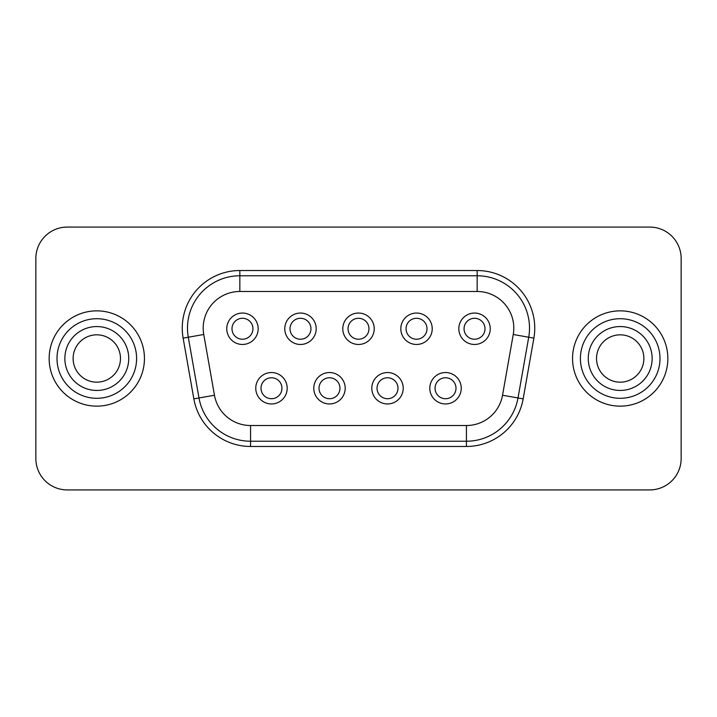 <?xml version="1.0" encoding="UTF-8"?>
<svg xmlns="http://www.w3.org/2000/svg" width="717" height="717" viewBox="0 0 717 717"><rect width="100%" height="100%" fill="white"/><g stroke="black" fill="none" stroke-linecap="round" stroke-linejoin="round"><path stroke-width="1.08" d="M73.125 358.5A23.67 23.67 0 0 0 96.795 382.17A23.67 23.67 0 0 0 120.474 358.5A23.67 23.67 0 0 0 96.795 334.83A23.67 23.67 0 0 0 73.125 358.5M643.875 358.5A23.67 23.67 0 0 1 620.205 382.17A23.67 23.67 0 0 1 596.526 358.5A23.67 23.67 0 0 1 620.205 334.83A23.67 23.67 0 0 1 643.875 358.5M128.737 358.5A31.942 31.942 0 0 0 96.795 326.558A31.942 31.942 0 0 0 64.862 358.5A31.942 31.942 0 0 0 96.795 390.442A31.942 31.942 0 0 0 128.737 358.5A31.942 31.942 0 0 1 96.795 390.442A31.942 31.942 0 0 1 64.862 358.5M652.138 358.5A31.942 31.942 0 0 0 620.205 326.558A31.942 31.942 0 0 0 588.263 358.5A31.942 31.942 0 0 0 620.205 390.442A31.942 31.942 0 0 0 652.138 358.5A31.942 31.942 0 0 1 620.205 390.442A31.942 31.942 0 0 1 588.263 358.5M667.85 358.5A47.645 47.645 0 0 0 620.205 310.855A47.645 47.645 0 0 0 572.551 358.5A47.645 47.645 0 0 0 620.205 406.145A47.645 47.645 0 0 0 667.85 358.5M144.449 358.5A47.645 47.645 0 0 0 96.795 310.855A47.645 47.645 0 0 0 49.15 358.5A47.645 47.645 0 0 0 96.795 406.145A47.645 47.645 0 0 0 144.449 358.5M461.237 388.238A15.711 15.711 0 0 1 445.526 403.949A15.711 15.711 0 0 1 429.815 388.238A15.711 15.711 0 0 1 445.526 372.535A15.711 15.711 0 0 1 461.237 388.238M435.049 388.238A10.468 10.468 0 0 0 445.526 398.715A10.468 10.468 0 0 0 455.994 388.238A10.468 10.468 0 0 0 445.526 377.769A10.468 10.468 0 0 0 435.049 388.238M287.185 388.238A15.711 15.711 0 0 1 271.474 403.949A15.711 15.711 0 0 1 255.763 388.238A15.711 15.711 0 0 1 271.474 372.535A15.711 15.711 0 0 1 287.185 388.238M261.006 388.238A10.468 10.468 0 0 0 271.474 398.715A10.468 10.468 0 0 0 281.951 388.238A10.468 10.468 0 0 0 271.474 377.769A10.468 10.468 0 0 0 261.006 388.238M345.2 388.238A15.711 15.711 0 0 1 329.488 403.949A15.711 15.711 0 0 1 313.786 388.238A15.711 15.711 0 0 1 329.488 372.535A15.711 15.711 0 0 1 345.2 388.238M319.02 388.238A10.468 10.468 0 0 0 329.488 398.715A10.468 10.468 0 0 0 339.966 388.238A10.468 10.468 0 0 0 329.488 377.769A10.468 10.468 0 0 0 319.02 388.238M490.24 328.762A15.711 15.711 0 0 1 474.529 344.465A15.711 15.711 0 0 1 458.826 328.762A15.711 15.711 0 0 1 474.529 313.051A15.711 15.711 0 0 1 490.24 328.762M464.06 328.762A10.468 10.468 0 0 0 474.529 339.231A10.468 10.468 0 0 0 485.006 328.762A10.468 10.468 0 0 0 474.529 318.285A10.468 10.468 0 0 0 464.06 328.762M432.226 328.762A15.711 15.711 0 0 1 416.514 344.465A15.711 15.711 0 0 1 400.812 328.762A15.711 15.711 0 0 1 416.514 313.051A15.711 15.711 0 0 1 432.226 328.762M406.046 328.762A10.468 10.468 0 0 0 416.514 339.231A10.468 10.468 0 0 0 426.991 328.762A10.468 10.468 0 0 0 416.514 318.285A10.468 10.468 0 0 0 406.046 328.762M258.174 328.762A15.711 15.711 0 0 1 242.471 344.465A15.711 15.711 0 0 1 226.76 328.762A15.711 15.711 0 0 1 242.471 313.051A15.711 15.711 0 0 1 258.174 328.762M231.994 328.762A10.468 10.468 0 0 0 242.471 339.231A10.468 10.468 0 0 0 252.94 328.762A10.468 10.468 0 0 0 242.471 318.285A10.468 10.468 0 0 0 231.994 328.762M316.188 328.762A15.711 15.711 0 0 1 300.486 344.465A15.711 15.711 0 0 1 284.774 328.762A15.711 15.711 0 0 1 300.486 313.051A15.711 15.711 0 0 1 316.188 328.762M290.009 328.762A10.468 10.468 0 0 0 300.486 339.231A10.468 10.468 0 0 0 310.954 328.762A10.468 10.468 0 0 0 300.486 318.285A10.468 10.468 0 0 0 290.009 328.762M403.214 388.238A15.711 15.711 0 0 1 387.512 403.949A15.711 15.711 0 0 1 371.8 388.238A15.711 15.711 0 0 1 387.512 372.535A15.711 15.711 0 0 1 403.214 388.238M377.034 388.238A10.468 10.468 0 0 0 387.512 398.715A10.468 10.468 0 0 0 397.98 388.238A10.468 10.468 0 0 0 387.512 377.769A10.468 10.468 0 0 0 377.034 388.238M374.211 328.762A15.711 15.711 0 0 1 358.5 344.465A15.711 15.711 0 0 1 342.789 328.762A15.711 15.711 0 0 1 358.5 313.051A15.711 15.711 0 0 1 374.211 328.762M348.032 328.762A10.468 10.468 0 0 0 358.5 339.231A10.468 10.468 0 0 0 368.968 328.762A10.468 10.468 0 0 0 358.5 318.285A10.468 10.468 0 0 0 348.032 328.762M529.513 328.126A52.359 52.359 0 0 1 528.716 337.223L518.006 397.962A52.359 52.359 0 0 1 466.444 441.233L250.556 441.233A52.359 52.359 0 0 1 198.994 397.962L188.284 337.223A52.359 52.359 0 0 1 239.845 275.767L477.155 275.767A52.359 52.359 0 0 1 529.513 328.126A52.359 52.359 0 0 0 477.155 275.767L477.155 291.478L239.845 291.478A36.657 36.657 0 0 0 203.753 334.498L214.464 395.237A36.657 36.657 0 0 0 250.556 425.522L466.444 425.522A36.657 36.657 0 0 0 502.536 395.237L513.247 334.498A36.657 36.657 0 0 0 477.155 291.478M67.264 227.074A31.414 31.414 0 0 0 35.85 258.487L35.85 458.513A31.414 31.414 0 0 0 67.264 489.926L649.736 489.926A31.414 31.414 0 0 0 681.15 458.513L681.15 258.487A31.414 31.414 0 0 0 649.736 227.074L67.264 227.074M57.002 358.5A39.794 39.794 0 0 1 96.795 318.707A39.794 39.794 0 0 1 136.597 358.5A39.794 39.794 0 0 1 96.795 398.293A39.794 39.794 0 0 1 57.002 358.5M580.403 358.5A39.794 39.794 0 0 1 620.205 318.707A39.794 39.794 0 0 1 659.998 358.5A39.794 39.794 0 0 1 620.205 398.293A39.794 39.794 0 0 1 580.403 358.5M239.845 270.533L477.155 270.533A57.593 57.593 0 0 1 533.869 338.128L523.159 398.867A57.593 57.593 0 0 1 466.444 446.467L250.556 446.467A57.593 57.593 0 0 1 193.841 398.867L183.131 338.128A57.593 57.593 0 0 1 239.845 270.533L239.845 291.478M513.247 334.498L533.869 338.128M183.131 338.128L188.284 337.223A52.359 52.359 0 0 1 239.845 275.767M250.556 425.522L250.556 441.233A52.359 52.359 0 0 1 198.994 397.962L214.464 395.237M502.536 395.237L518.006 397.962A52.359 52.359 0 0 1 466.444 441.233L466.444 446.467M466.444 425.522L466.444 441.233M188.284 337.223L203.753 334.498M250.556 441.233L250.556 446.467M193.841 398.867L198.994 397.962M518.006 397.962L523.159 398.867M477.155 270.533L477.155 275.767"/></g></svg>
